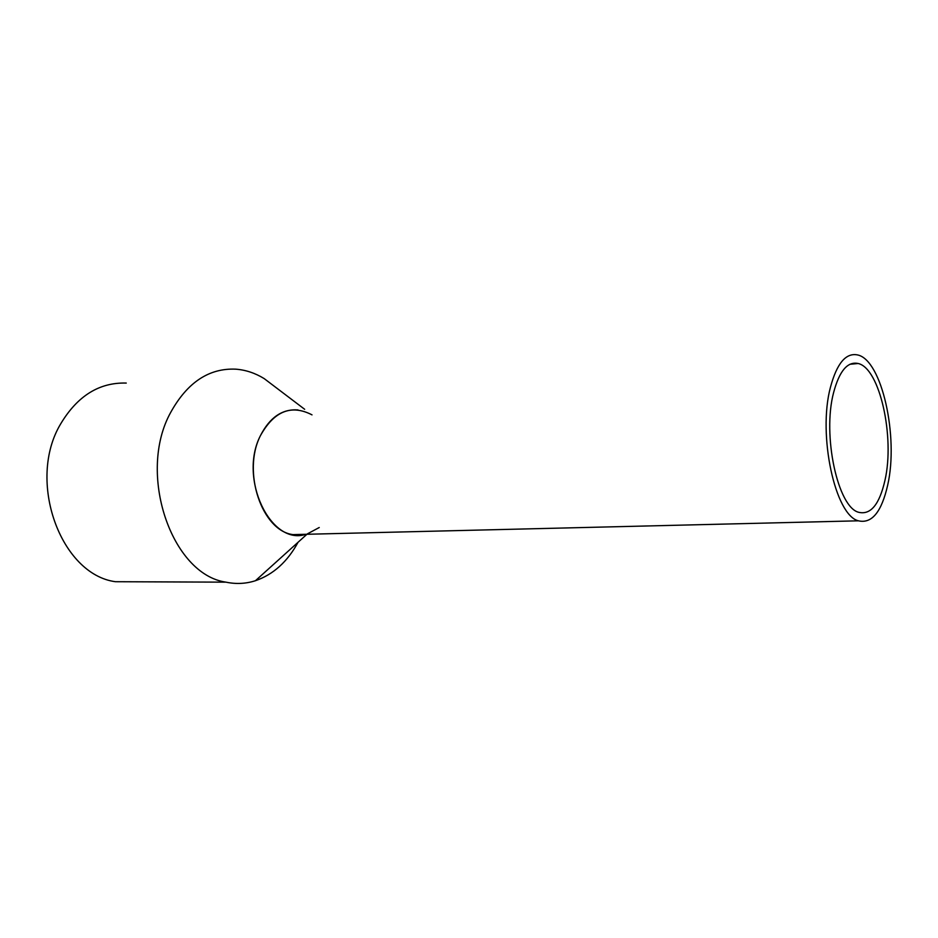 <?xml version="1.0" encoding="UTF-8"?>
<svg xmlns="http://www.w3.org/2000/svg" width="938" height="938" viewBox="0 0 938 938"><rect width="100%" height="100%" fill="white"/><g stroke="black" fill="none" stroke-linecap="round" stroke-linejoin="round"><path stroke-width="1.41" d="M830.435 387.3C817.608 435.021 835.183 515.537 858.446 520.813C871.812 523.908 881.568 512.007 887.688 485.122C898.803 436.827 881.919 360.086 857.707 354.963C845.97 352.489 836.884 363.276 830.435 387.3M298.003 409.929C282.303 408.804 269.781 417.387 260.424 435.666C241.887 471.791 261.972 530.814 292.949 534.613L305.905 534.297C270.848 546.209 238.193 478.521 260.424 435.666C274.119 411.079 291.308 404.137 312.014 414.866M833.577 392.67C822.157 435.537 837.892 507.599 858.798 512.324C870.722 515.068 879.434 504.433 884.944 480.432C894.993 437.108 879.809 368.106 858.129 363.498C847.542 361.259 839.346 370.979 833.577 392.67M319.237 527.519L307.324 533.91M298.05 542.281C287.474 561.745 273.263 574.56 255.441 580.716C245.873 583.788 236.048 584.268 225.964 582.158C171.513 574.537 136.702 473.151 170.81 412.192C187.401 382.364 209.033 368.024 235.696 369.162C245.662 369.912 255.159 373.054 264.199 378.612L276.03 387.582M126.255 383.067C99.358 382.294 77.526 395.836 60.771 423.718C26.358 480.596 60.63 574.502 115.444 581.712L139.352 581.806M292.949 534.613L858.446 520.813M849.91 364.272L858.129 363.498M306.925 534.273L255.441 580.716M304.651 409.285L264.199 378.612M115.444 581.712L225.964 582.158"/></g></svg>
